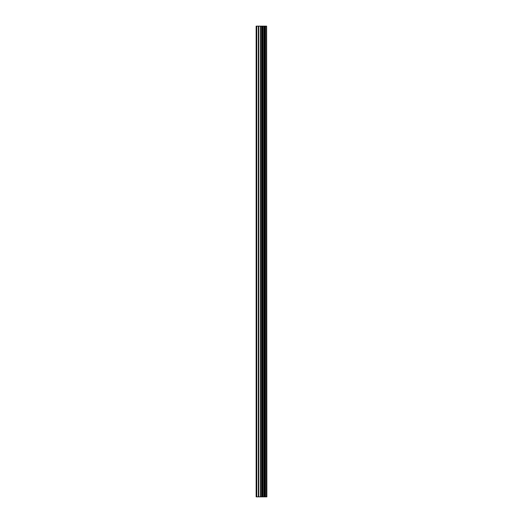<?xml version="1.0" encoding="UTF-8"?>
<svg xmlns="http://www.w3.org/2000/svg" width="523" height="523" viewBox="0 0 523 523"><rect width="100%" height="100%" fill="white"/><g stroke="black" fill="none" stroke-linecap="round" stroke-linejoin="round"><path stroke-width="0.78" d="M266.606 26.15L266.848 496.85L266.606 26.15L256.152 26.15L256.152 496.85L256.76 496.85L256.76 26.15M256.76 496.85L266.606 496.85M266.397 496.85L266.397 26.15M263.017 496.85L263.017 26.15M262.808 496.85L262.808 26.15M265.436 496.85L265.436 26.15M265.351 496.85L265.351 26.15M265.246 496.85L265.246 26.15M265.03 496.85L265.03 26.15M264.383 496.85L264.383 26.15M264.167 496.85L264.167 26.15M264.069 496.85L264.069 26.15M263.984 496.85L263.984 26.15M262.356 496.85L262.356 26.15M261.925 496.85L261.925 26.15M260.97 496.85L260.97 26.15M260.539 496.85L260.539 26.15M258.82 496.85L258.82 26.15M258.388 496.85L258.388 26.15"/></g></svg>
